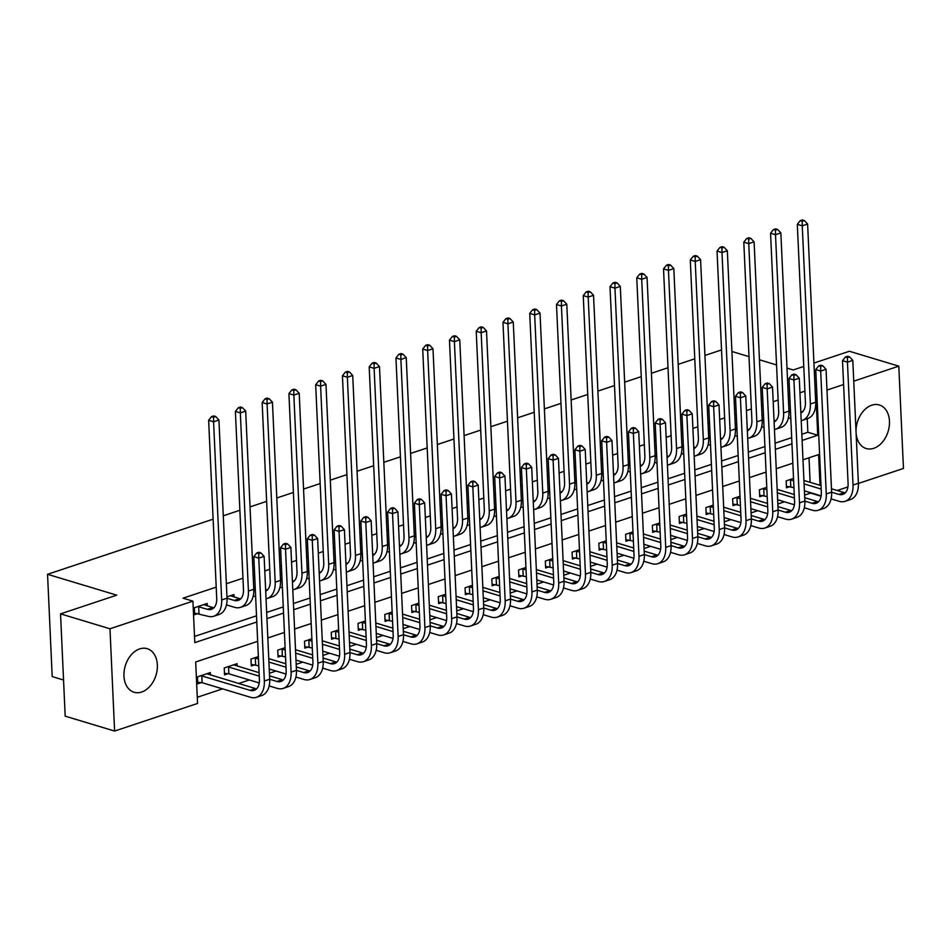 <?xml version="1.0" encoding="UTF-8"?>
<svg xmlns="http://www.w3.org/2000/svg" width="951" height="951" viewBox="0 0 951 951"><rect width="100%" height="100%" fill="white"/><g stroke="black" fill="none" stroke-linecap="round" stroke-linejoin="round"><path stroke-width="1.43" d="M139.678 648.915A22.753 16.072 -73.2 0 1 147.227 648.689A22.753 16.072 -73.2 0 1 157.129 670.003A22.753 16.072 -73.2 0 1 141.628 692.043A22.753 16.072 -73.2 0 1 134.079 692.257A22.753 16.072 -73.2 0 1 124.177 670.942A22.753 16.072 -73.2 0 1 139.678 648.915M856.066 432.253A22.753 16.072 -73.2 0 1 871.782 405.185A22.753 16.072 -73.2 0 1 879.33 404.971A22.753 16.072 -73.2 0 1 889.244 426.274A22.753 16.072 -73.2 0 1 873.743 448.313A22.753 16.072 -73.2 0 1 866.195 448.527A22.753 16.072 -73.2 0 1 856.066 432.36M63.551 680.013L52.198 676.589L47.55 574.297L213.119 519.175M813.925 363.068L849.386 351.264L898.802 366.159L903.45 468.451L858.384 483.453M847.923 486.936L837.201 490.502M821.105 495.863L820.475 495.673M804.594 495.091L810.621 493.082L820.499 496.065M197.285 697.273L222.546 688.857M238.642 683.496L249.305 679.953M269.418 673.249L276.063 671.037M296.177 664.345L302.822 662.134M322.936 655.441L329.581 653.23M349.695 646.525L356.34 644.314M376.453 637.622L383.087 635.411M403.212 628.706L409.845 626.507M429.971 619.802L436.604 617.591M456.73 610.899L463.363 608.688M483.488 601.983L490.122 599.784M510.247 593.079L516.88 590.868M537.006 584.176L543.639 581.964M563.765 575.26L570.398 573.049M590.523 566.356L597.157 564.145M617.282 557.452L623.915 555.241M644.041 548.537L650.674 546.326M670.8 539.633L677.433 537.422M697.558 530.717L704.192 528.518M724.317 521.814L730.95 519.603M751.076 512.91L757.709 510.699M777.835 503.994L784.468 501.795M257.662 641.343L195.68 661.979L197.558 703.443L114.607 731.057L109.971 628.777L192.922 601.151L194.8 642.626L256.794 621.99M109.971 628.777L60.543 613.87L65.191 716.162L114.607 731.057M810.121 482.335L809.016 457.8M793.526 478.424L786.156 480.885L786.465 487.792L789.96 486.627M766.768 487.34L759.397 489.789L759.718 496.695L763.201 495.542M740.009 496.244L732.639 498.693L732.959 505.611L736.443 504.446M713.25 505.147L705.88 507.608L706.201 514.515L709.684 513.35M686.491 514.063L679.121 516.512L679.442 523.43L682.925 522.265M659.732 522.967L652.362 525.416L652.683 532.334L656.166 531.169M632.974 531.871L625.603 534.331L625.924 541.238L629.407 540.073M606.215 540.786L598.845 543.235L599.166 550.154L602.649 548.989M579.456 549.69L572.086 552.151L572.407 559.057L575.89 557.892M552.697 558.606L545.327 561.054L545.648 567.961L549.143 566.808M525.939 567.509L518.568 569.958L518.889 576.877L522.384 575.712M499.18 576.413L491.81 578.874L492.131 585.78L495.626 584.615M472.421 585.329L465.051 587.777L465.372 594.684L468.867 593.531M445.674 594.232L438.292 596.681L438.613 603.6L442.108 602.435M418.915 603.136L411.533 605.597L411.854 612.503L415.349 611.338M392.157 612.052L384.786 614.501L385.096 621.419L388.59 620.254M365.398 620.955L358.028 623.404L358.337 630.323L361.832 629.158M338.639 629.859L331.269 632.32L331.578 639.227L335.073 638.062M311.88 638.775L304.51 641.224L304.819 648.142L308.314 646.977M285.122 647.679L277.751 650.139L278.061 657.046L281.555 655.881M258.363 656.594L250.993 659.043L251.302 665.95L254.797 664.797M237.179 666.08L237.072 663.679L224.234 667.947L224.543 674.865L228.038 673.7M210.421 674.996L210.314 672.583L197.475 676.862L197.784 683.769L201.279 682.604M804.891 391.158L799.946 392.799M789.794 396.187L788.296 396.686M778.132 400.062L773.187 401.714M763.035 405.09L761.537 405.59M751.373 408.966L746.428 410.618M736.276 413.994L734.778 414.493M724.614 417.881L719.669 419.522M709.517 422.91L708.019 423.409M697.868 426.785L692.91 428.437M682.759 431.813L681.261 432.313M671.109 435.689L666.152 437.341M656 440.717L654.502 441.216M644.35 444.604L639.393 446.245M629.241 449.633L627.743 450.132M617.591 453.508L612.634 455.16M602.482 458.537L600.984 459.036M590.833 462.424L585.875 464.064M575.724 467.44L574.226 467.951M564.074 471.327L559.117 472.98M548.965 476.356L547.467 476.855M537.315 480.231L532.358 481.884M522.206 485.26L520.708 485.759M510.556 489.147L505.599 490.787M495.447 494.175L493.949 494.675M483.797 498.051L478.84 499.703M468.688 503.079L467.191 503.578M457.039 506.954L452.082 508.607M441.93 511.983L440.432 512.482M430.28 515.87L425.323 517.51M415.171 520.898L413.673 521.398M403.521 524.774L398.576 526.426M388.412 529.802L386.914 530.301M376.762 533.677L371.817 535.33M361.653 538.706L360.156 539.205M350.004 542.593L345.058 544.234M334.895 547.621L333.397 548.121M323.245 551.497L318.3 553.149M308.136 556.525L306.638 557.024M296.486 560.412L291.541 562.053M281.377 565.429L279.879 565.94M269.727 569.316L264.782 570.969M254.63 574.345L253.121 574.844M242.969 578.22L226.362 583.748M216.21 587.136L183.032 598.179L192.922 601.151M194.515 636.445L256.508 615.808M266.66 612.432L283.267 606.904M293.419 603.528L310.026 598.001M320.178 594.613L336.785 589.085M346.937 585.709L363.544 580.181M373.695 576.793L390.302 571.266M400.454 567.89L417.061 562.362M427.213 558.986L443.82 553.458M453.972 550.07L470.579 544.543M480.73 541.167L497.337 535.639M507.489 532.263L524.096 526.735M534.248 523.347L550.855 517.82M561.007 514.443L577.614 508.916M587.766 505.54L604.372 500.012M614.524 496.624L631.131 491.096M641.283 487.72L657.89 482.193M668.042 478.805L684.637 473.277M694.801 469.901L711.396 464.373M721.559 460.997L738.154 455.47M748.318 452.082L764.913 446.554M775.077 443.178L791.672 437.65M801.824 434.274L807.851 432.265L807.233 418.69M790.388 409.31L788.89 409.81M763.629 418.226L762.131 418.725M736.87 427.13L735.373 427.629M710.112 436.034L708.614 436.533M683.353 444.949L681.855 445.448M656.594 453.853L655.096 454.352M629.835 462.757L628.338 463.268M603.077 471.672L601.579 472.171M576.318 480.576L574.82 481.075M549.559 489.492L548.061 489.991M522.8 498.395L521.303 498.895M496.042 507.299L494.544 507.798M469.283 516.215L467.785 516.714M442.524 525.118L441.026 525.618M415.777 534.022L414.267 534.521M389.018 542.938L387.509 543.437M362.26 551.842L360.75 552.341M335.501 560.745L333.991 561.256M308.742 569.661L307.232 570.16M281.983 578.565L280.474 579.064M255.225 587.48L253.715 587.98M234.041 596.966L233.934 594.565L226.956 596.883M207.282 605.882L207.175 603.469L194.337 607.748L194.646 614.655L198.141 613.49M223.283 515.799L239.878 510.271M250.042 506.883L266.637 501.355M276.8 497.979L293.395 492.452M303.547 489.076L320.154 483.548M330.306 480.16L346.913 474.632M357.065 471.256L373.672 465.728M383.824 462.341L400.43 456.813M410.582 453.437L427.189 447.909M437.341 444.533L453.948 439.005M464.1 435.617L480.707 430.09M490.859 426.714L507.465 421.186M517.617 417.81L534.224 412.282M544.376 408.894L560.983 403.367M571.135 399.991L587.742 394.463M597.894 391.087L614.501 385.559M624.652 382.171L641.259 376.644M651.411 373.267L668.018 367.74M678.17 364.352L694.777 358.824M704.929 355.448L721.536 349.92M60.543 613.87L116.735 595.16L47.55 574.297M815.316 393.619L816.838 393.452M826.99 390.076L843.585 384.549M853.748 381.161L898.802 366.159M786.988 368.096L793.193 369.963L803.773 366.444M776.539 364.946L759.457 359.787M749.008 356.637L731.913 351.49M802.109 440.444L817.741 435.249L815.851 393.773M266.946 618.614L283.553 613.086M293.704 609.698L310.299 604.17M320.463 600.794L337.058 595.267M347.222 591.891L363.817 586.363M373.981 582.975L390.576 577.447M400.74 574.071L417.334 568.543M427.486 565.156L444.093 559.628M454.245 556.252L470.852 550.724M481.004 547.348L497.611 541.82M507.763 538.432L524.37 532.905M534.521 529.529L551.128 524.001M561.28 520.625L577.887 515.097M588.039 511.709L604.646 506.182M614.798 502.806L631.405 497.278M641.556 493.902L658.163 488.374M668.315 484.986L684.922 479.459M695.074 476.082L711.681 470.555M721.833 467.167L738.44 461.639M748.592 458.263L765.198 452.735M775.35 449.359L791.957 443.832M820.012 485.319L818.621 454.602L802.989 459.797M792.837 463.185L776.23 468.712M766.078 472.088L749.471 477.616M739.319 480.992L722.712 486.52M712.561 489.908L695.954 495.435M685.802 498.811L669.195 504.339M659.043 507.715L642.436 513.243M632.284 516.631L615.677 522.158M605.525 525.534L588.919 531.062M578.767 534.45L562.16 539.978M552.008 543.354L535.401 548.882M525.249 552.258L508.642 557.785M498.49 561.173L481.884 566.701M471.732 570.077L455.125 575.605M444.973 578.981L428.366 584.508M418.214 587.896L401.607 593.424M391.455 596.8L374.849 602.328M364.697 605.704L348.102 611.231M337.938 614.619L321.343 620.147M311.179 623.523L294.584 629.051M284.42 632.439L267.825 637.966M807.851 432.265L817.741 435.249M788.95 411.177L790.495 411.64M800.79 411.355L801.503 411.569A14.586 9.237 -108.4 0 0 802.585 411.819M790.804 418.559L788.403 417.834M800.861 413.067A14.586 9.237 -108.4 0 0 805.414 402.511L797.318 224.329L800.243 220.656L802.228 221.25L804.368 220.537L802.382 219.943L800.243 220.656M804.368 220.537L807.613 224.044L815.708 402.214A21.873 13.861 71.6 0 1 807.791 418.499L802.442 420.283A21.873 13.861 71.6 0 1 801.206 420.592M807.613 224.044L802.264 225.827L810.359 403.997A21.873 13.861 71.6 0 1 802.442 420.283M802.228 221.25L802.264 225.827L797.318 224.329M849.552 356.863L847.567 356.268L845.427 356.982L847.412 357.576L849.552 356.863L852.797 360.37L847.448 362.153L853.023 485.034A21.873 13.861 71.6 0 1 845.106 501.32A21.873 13.861 71.6 0 1 839.139 501.296L831.079 498.871M821.165 495.875L804.403 490.823M793.942 487.673L786.406 486.246M803.928 480.469L821.022 485.616M831.471 488.778L844.179 492.606A14.586 9.237 -108.4 0 0 845.261 492.856M789.651 479.72L793.633 480.754M804.082 483.916L821.177 489.064M831.626 492.214L838.83 494.389A14.586 9.237 -108.4 0 0 842.812 494.401A14.586 9.237 -108.4 0 0 848.09 483.548L842.503 360.667L845.427 356.982M852.797 360.37L858.384 483.251A21.873 13.861 71.6 0 1 850.467 499.537L845.106 501.32M847.412 357.576L847.448 362.153L842.503 360.667M790.483 479.815L790.804 486.722M762.191 420.092L763.736 420.556M774.031 420.259L774.744 420.473A14.586 9.237 -108.4 0 0 775.826 420.722M764.045 427.463L761.644 426.737M774.114 421.971A14.586 9.237 -108.4 0 0 778.655 411.414L770.56 233.245L773.484 229.56L775.469 230.154L777.609 229.441L775.624 228.846L773.484 229.56M777.609 229.441L780.854 232.947L788.95 411.129A21.873 13.861 71.6 0 1 781.033 427.415L775.683 429.186A21.873 13.861 71.6 0 1 774.447 429.507M780.854 232.947L775.505 234.731L783.6 412.912A21.873 13.861 71.6 0 1 775.683 429.186M775.469 230.154L775.505 234.731L770.56 233.245M735.432 428.996L736.977 429.46M747.272 429.174L747.985 429.388A14.586 9.237 -108.4 0 0 749.067 429.626M737.287 436.378L734.885 435.641M747.355 430.886A14.586 9.237 -108.4 0 0 751.896 420.33L743.801 242.148L746.725 238.463L748.71 239.07L750.85 238.356L748.865 237.75L746.725 238.463M750.85 238.356L754.095 241.863L762.191 420.033A21.873 13.861 71.6 0 1 754.274 436.319L748.924 438.102A21.873 13.861 71.6 0 1 747.688 438.411M754.095 241.863L748.746 243.634L756.841 421.816A21.873 13.861 71.6 0 1 748.924 438.102M748.71 239.07L748.746 243.634L743.801 242.148M697.333 256.164L695.347 255.569L693.208 256.283L695.193 256.877L697.333 256.164L700.578 259.671L708.673 437.852L710.219 438.363M720.513 438.078L721.227 438.292A14.586 9.237 -108.4 0 0 722.308 438.542M710.54 445.282L708.126 444.557M720.596 439.79A14.586 9.237 -108.4 0 0 725.137 429.234L717.042 251.052L719.966 247.379L721.952 247.973L724.091 247.26L722.106 246.666L719.966 247.379M724.091 247.26L727.337 250.767L735.432 428.937A21.873 13.861 71.6 0 1 727.515 445.223L722.166 447.006A21.873 13.861 71.6 0 1 720.929 447.315M727.337 250.767L721.987 252.55L730.083 430.72A21.873 13.861 71.6 0 1 722.166 447.006M721.952 247.973L721.987 252.55L717.042 251.052M822.793 365.766L820.808 365.172L818.668 365.885L820.654 366.48L822.793 365.766L826.039 369.273L820.689 371.056L826.264 493.949A21.873 13.861 71.6 0 1 818.347 510.223A21.873 13.861 71.6 0 1 812.38 510.212L804.32 507.775M794.406 504.791L777.645 499.727M767.184 496.577L759.647 495.15M777.169 489.373L794.263 494.532M804.712 497.682L817.42 501.51A14.586 9.237 -108.4 0 0 818.502 501.759M762.892 488.624L766.875 489.67M777.324 492.82L794.418 497.967M804.867 501.129L812.071 503.293A14.586 9.237 -108.4 0 0 816.053 503.305A14.586 9.237 -108.4 0 0 821.331 492.452L815.744 369.57L818.668 365.885M826.039 369.273L831.626 492.166A21.873 13.861 71.6 0 1 823.709 508.452L818.347 510.223M820.654 366.48L820.689 371.056L815.744 369.57M763.724 488.719L764.045 495.626M796.035 374.682L794.049 374.088L791.91 374.801L793.895 375.395L796.035 374.682L799.28 378.189L793.93 379.972L799.506 502.853A21.873 13.861 71.6 0 1 791.589 519.139A21.873 13.861 71.6 0 1 785.621 519.115L777.561 516.678M767.647 513.695L750.886 508.642M740.425 505.492L732.888 504.066M750.41 498.288L767.505 503.436M777.954 506.586L790.661 510.425A14.586 9.237 -108.4 0 0 791.743 510.663M736.133 497.539L740.116 498.574M750.565 501.724L767.659 506.883M778.108 510.033L785.312 512.209A14.586 9.237 -108.4 0 0 789.294 512.22A14.586 9.237 -108.4 0 0 794.572 501.367L788.985 378.474L791.91 374.801M799.28 378.189L804.867 501.07A21.873 13.861 71.6 0 1 796.95 517.356L791.589 519.139M793.895 375.395L793.93 379.972L788.985 378.474M736.966 497.623L737.287 504.541M769.276 383.586L767.291 382.991L765.151 383.705L767.136 384.299L769.276 383.586L772.521 387.093L767.172 388.876L772.759 511.757A21.873 13.861 71.6 0 1 764.842 528.043A21.873 13.861 71.6 0 1 758.874 528.019L750.803 525.594M740.888 522.598L724.127 517.546M713.678 514.396L706.129 512.969M723.652 507.192L740.746 512.351M751.195 515.501L763.903 519.329A14.586 9.237 -108.4 0 0 764.984 519.579M709.375 506.443L713.357 507.477M723.806 510.639L740.9 515.787M751.349 518.937L758.553 521.112A14.586 9.237 -108.4 0 0 762.536 521.124A14.586 9.237 -108.4 0 0 767.814 510.271L762.226 387.39L765.151 383.705M772.521 387.093L778.108 509.974A21.873 13.861 71.6 0 1 770.191 526.26L764.842 528.043M767.136 384.299L767.172 388.876L762.226 387.39M710.207 506.538L710.528 513.445M681.915 446.815L683.46 447.279M693.755 446.982L694.468 447.208A14.586 9.237 -108.4 0 0 695.561 447.445M683.781 454.186L681.368 453.461M693.838 448.694A14.586 9.237 -108.4 0 0 698.379 438.138L690.283 259.968L693.208 256.283M700.578 259.671L695.229 261.454L703.324 439.635A21.873 13.861 71.6 0 1 695.407 455.909A21.873 13.861 71.6 0 1 694.171 456.23M703.324 439.635L708.673 437.852A21.873 13.861 71.6 0 1 700.756 454.138L695.407 455.909M695.193 256.877L695.229 261.454L690.283 259.968M742.517 392.501L740.544 391.895L738.392 392.608L740.377 393.215L742.517 392.501L745.762 396.008L740.413 397.78L746 520.673A21.873 13.861 71.6 0 1 738.083 536.946A21.873 13.861 71.6 0 1 732.115 536.935L724.044 534.498M714.13 531.514L697.368 526.45M686.919 523.3L679.371 521.873M696.893 516.096L713.987 521.255M724.436 524.405L737.144 528.245A14.586 9.237 -108.4 0 0 738.226 528.483M682.616 515.347L686.598 516.393M697.047 519.543L714.142 524.702M724.591 527.853L731.794 530.016A14.586 9.237 -108.4 0 0 735.777 530.04A14.586 9.237 -108.4 0 0 741.055 519.175L735.468 396.294L738.392 392.608M745.762 396.008L751.349 518.889A21.873 13.861 71.6 0 1 743.432 535.175L738.083 536.946M740.377 393.215L740.413 397.78L735.468 396.294M683.448 515.442L683.769 522.349M655.156 455.719L656.701 456.183M666.996 455.898L667.709 456.111A14.586 9.237 -108.4 0 0 668.803 456.349M657.022 463.101L654.609 462.376M667.079 457.609A14.586 9.237 -108.4 0 0 671.62 447.053L663.525 268.871L666.449 265.198L668.434 265.793L670.574 265.079L668.589 264.485L666.449 265.198M670.574 265.079L673.819 268.586L681.915 446.756A21.873 13.861 71.6 0 1 673.997 463.042L668.648 464.825A21.873 13.861 71.6 0 1 667.412 465.134M673.819 268.586L668.47 270.369L676.565 448.539A21.873 13.861 71.6 0 1 668.648 464.825M668.434 265.793L668.47 270.369L663.525 268.871M628.397 464.623L629.942 465.098M640.237 464.801L640.95 465.015A14.586 9.237 -108.4 0 0 642.044 465.265M630.263 472.005L627.85 471.28M640.32 466.513A14.586 9.237 -108.4 0 0 644.861 455.957L636.766 277.787L639.69 274.102L641.675 274.696L643.815 273.983L641.83 273.389L639.69 274.102M643.815 273.983L647.06 277.49L655.156 455.672A21.873 13.861 71.6 0 1 647.239 471.946L641.889 473.729A21.873 13.861 71.6 0 1 640.653 474.05M647.06 277.49L641.711 279.273L649.806 457.443A21.873 13.861 71.6 0 1 641.889 473.729M641.675 274.696L641.711 279.273L636.766 277.787M601.638 473.539L603.184 474.002M613.478 473.705L614.203 473.931A14.586 9.237 -108.4 0 0 615.285 474.169M603.505 480.909L601.091 480.184M613.561 475.417A14.586 9.237 -108.4 0 0 618.102 464.861L610.007 286.691L612.931 283.006L614.917 283.6L617.056 282.887L615.071 282.292L612.931 283.006M617.056 282.887L620.302 286.394L628.397 464.575A21.873 13.861 71.6 0 1 620.48 480.861L615.131 482.644A21.873 13.861 71.6 0 1 613.894 482.953M620.302 286.394L614.952 288.177L623.048 466.359A21.873 13.861 71.6 0 1 615.131 482.644M614.917 283.6L614.952 288.177L610.007 286.691M574.88 482.442L576.425 482.906M586.719 482.621L587.445 482.835A14.586 9.237 -108.4 0 0 588.526 483.084M576.746 489.824L574.333 489.099M586.803 484.332A14.586 9.237 -108.4 0 0 591.344 473.776L583.248 295.595L586.173 291.921L588.158 292.516L590.298 291.802L588.324 291.208L586.173 291.921M590.298 291.802L593.543 295.309L601.638 473.479A21.873 13.861 71.6 0 1 593.721 489.765L588.372 491.548A21.873 13.861 71.6 0 1 587.136 491.857M593.543 295.309L588.193 297.092L596.289 475.262A21.873 13.861 71.6 0 1 588.372 491.548M588.158 292.516L588.193 297.092L583.248 295.595M548.121 491.346L549.666 491.822M559.961 491.524L560.686 491.738A14.586 9.237 -108.4 0 0 561.768 491.988M549.987 498.728L547.574 498.003M560.044 493.236A14.586 9.237 -108.4 0 0 564.585 482.68L556.49 304.51L559.414 300.825L561.399 301.419L563.539 300.706L561.565 300.112L559.414 300.825M563.539 300.706L566.784 304.213L574.88 482.395A21.873 13.861 71.6 0 1 566.962 498.669L561.613 500.452A21.873 13.861 71.6 0 1 560.389 500.773M566.784 304.213L561.435 305.996L569.53 484.178A21.873 13.861 71.6 0 1 561.613 500.452M561.399 301.419L561.435 305.996L556.49 304.51M715.758 401.405L713.785 400.811L711.633 401.524L713.619 402.118L715.758 401.405L719.004 404.912L713.654 406.695L719.241 529.576A21.873 13.861 71.6 0 1 711.324 545.862A21.873 13.861 71.6 0 1 705.357 545.838L697.285 543.413M687.371 540.418L670.61 535.365M660.16 532.215L652.612 530.789M670.134 525.011L687.228 530.159M697.677 533.309L710.385 537.149A14.586 9.237 -108.4 0 0 711.467 537.386M655.857 524.263L659.839 525.297M670.289 528.447L687.383 533.606M697.832 536.756L705.036 538.932A14.586 9.237 -108.4 0 0 709.018 538.944A14.586 9.237 -108.4 0 0 714.296 528.09L708.709 405.197L711.633 401.524M719.004 404.912L724.591 527.793A21.873 13.861 71.6 0 1 716.674 544.079L711.324 545.862M713.619 402.118L713.654 406.695L708.709 405.197M656.689 524.346L657.01 531.264M689 410.309L687.026 409.715L684.875 410.428L686.86 411.022L689 410.309L692.245 413.816L686.895 415.599L692.483 538.48A21.873 13.861 71.6 0 1 684.565 554.766A21.873 13.861 71.6 0 1 678.598 554.754L670.526 552.317M660.612 549.321L643.851 544.269M633.402 541.119L625.853 539.692M643.375 533.915L660.47 539.074M670.919 542.225L683.626 546.052A14.586 9.237 -108.4 0 0 684.708 546.302M629.098 533.166L633.081 534.212M643.53 537.363L660.624 542.51M662.241 419.225L660.267 418.618L658.128 419.332L660.101 419.938L662.241 419.225L665.486 422.731L671.073 545.612L678.277 547.835A14.586 9.237 -108.4 0 0 682.259 547.847A14.586 9.237 -108.4 0 0 687.537 536.994L681.95 414.113L684.875 410.428M692.245 413.816L697.832 536.709A21.873 13.861 71.6 0 1 689.915 552.983L684.565 554.766M686.86 411.022L686.895 415.599L681.95 414.113M629.931 533.261L630.251 540.168M665.486 422.731L660.137 424.503L665.724 547.396A21.873 13.861 71.6 0 1 657.807 563.681A21.873 13.861 71.6 0 1 651.839 563.658L643.768 561.221M633.853 558.237L617.092 553.173M606.643 550.023L599.094 548.596M616.617 542.819L633.711 547.978M644.16 551.128L656.868 554.968A14.586 9.237 -108.4 0 0 657.961 555.206M602.34 542.07L606.322 543.116M616.771 546.266L633.865 551.425M644.314 554.576L651.518 556.751A14.586 9.237 -108.4 0 0 655.501 556.763A14.586 9.237 -108.4 0 0 660.779 545.898L655.191 423.017L658.128 419.332M665.724 547.396L671.073 545.612A21.873 13.861 71.6 0 1 663.156 561.898L657.807 563.681M660.101 419.938L660.137 424.503L655.191 423.017M603.172 542.165L603.493 549.072M635.482 428.128L633.509 427.534L631.369 428.247L633.342 428.842L635.482 428.128L638.727 431.635L633.378 433.418L638.965 556.299A21.873 13.861 71.6 0 1 631.048 572.585A21.873 13.861 71.6 0 1 625.08 572.561L617.009 570.136M607.095 567.141L590.333 562.089M579.884 558.938L572.336 557.512M589.858 551.735L606.952 556.882M617.401 560.032L630.109 563.872A14.586 9.237 -108.4 0 0 631.202 564.121M575.581 550.986L579.563 552.02M590.012 555.17L607.107 560.329M617.556 563.479L624.759 565.655A14.586 9.237 -108.4 0 0 628.742 565.667A14.586 9.237 -108.4 0 0 634.02 554.813L628.433 431.92L631.369 428.247M638.727 431.635L644.314 554.516A21.873 13.861 71.6 0 1 636.397 570.802L631.048 572.585M633.342 428.842L633.378 433.418L628.433 431.92M576.413 551.069L576.734 557.987M608.723 437.032L606.75 436.438L604.61 437.151L606.583 437.745L608.723 437.032L611.968 440.539L606.619 442.322L612.206 565.215A21.873 13.861 71.6 0 1 604.289 581.489A21.873 13.861 71.6 0 1 598.322 581.477L590.25 579.04M580.336 576.044L563.574 570.992M553.125 567.842L545.577 566.416M563.099 560.638L580.193 565.797M590.642 568.948L603.35 572.775A14.586 9.237 -108.4 0 0 604.444 573.025M548.822 559.889L552.804 560.935M563.254 564.086L580.348 569.233M590.797 572.383L598.001 574.559A14.586 9.237 -108.4 0 0 601.983 574.57A14.586 9.237 -108.4 0 0 607.261 563.717L601.686 440.836L604.61 437.151M611.968 440.539L617.556 563.432A21.873 13.861 71.6 0 1 609.639 579.706L604.289 581.489M606.583 437.745L606.619 442.322L601.686 440.836M549.654 559.984L549.975 566.891M521.362 500.262L522.907 500.725M533.202 500.44L533.927 500.654A14.586 9.237 -108.4 0 0 535.009 500.892M523.228 507.632L520.815 506.907M533.285 502.14A14.586 9.237 -108.4 0 0 537.826 491.596L529.731 313.414L532.655 309.729L534.64 310.323L536.78 309.622L534.807 309.016L532.655 309.729M536.78 309.622L540.025 313.129L548.121 491.298A21.873 13.861 71.6 0 1 540.204 507.584L534.854 509.367A21.873 13.861 71.6 0 1 533.63 509.677M540.025 313.129L534.676 314.9L542.771 493.082A21.873 13.861 71.6 0 1 534.854 509.367M534.64 310.323L534.676 314.9L529.731 313.414M581.964 445.948L579.991 445.353L577.851 446.067L579.825 446.661L581.964 445.948L585.21 449.454L579.86 451.238L585.447 574.119A21.873 13.861 71.6 0 1 577.53 590.405A21.873 13.861 71.6 0 1 571.563 590.381L563.491 587.944M553.577 584.96L536.816 579.908M526.367 576.746L518.818 575.319M536.34 569.554L553.434 574.701M563.884 577.851L576.591 581.691A14.586 9.237 -108.4 0 0 577.685 581.929M522.063 568.805L526.046 569.839M536.495 572.989L553.589 578.149M564.038 581.299L571.242 583.474A14.586 9.237 -108.4 0 0 575.224 583.486A14.586 9.237 -108.4 0 0 580.502 572.633L574.927 449.74L577.851 446.067M585.21 449.454L590.797 572.336A21.873 13.861 71.6 0 1 582.88 588.621L577.53 590.405M579.825 446.661L579.86 451.238L574.927 449.74M522.895 568.888L523.216 575.807M483.263 327.429L481.289 326.835L479.149 327.548L481.123 328.143L483.263 327.429L486.508 330.936L494.603 509.118L496.149 509.629M506.443 509.344L507.168 509.558A14.586 9.237 -108.4 0 0 508.25 509.807M496.47 516.548L494.056 515.822M506.526 511.056A14.586 9.237 -108.4 0 0 511.067 500.499L502.972 322.318L505.908 318.644L507.882 319.239L510.021 318.526L508.048 317.931L505.908 318.644M510.021 318.526L513.267 322.032L521.362 500.202A21.873 13.861 71.6 0 1 513.445 516.488L508.096 518.271A21.873 13.861 71.6 0 1 506.871 518.58M513.267 322.032L507.917 323.815L516.013 501.985A21.873 13.861 71.6 0 1 508.096 518.271M507.882 319.239L507.917 323.815L502.972 322.318M555.206 454.851L553.232 454.257L551.093 454.97L553.066 455.565L555.206 454.851L558.463 458.358L553.102 460.141L558.689 583.022A21.873 13.861 71.6 0 1 550.772 599.308A21.873 13.861 71.6 0 1 544.804 599.285L536.733 596.859M526.818 593.864L510.057 588.812M499.608 585.661L492.059 584.235M509.581 578.458L526.676 583.605M537.125 586.767L549.844 590.595A14.586 9.237 -108.4 0 0 550.926 590.844M495.305 577.709L499.287 578.743M509.736 581.905L526.83 587.052M537.279 590.202L544.483 592.378A14.586 9.237 -108.4 0 0 548.465 592.39A14.586 9.237 -108.4 0 0 553.744 581.536L548.168 458.655L551.093 454.97M558.463 458.358L564.038 581.239A21.873 13.861 71.6 0 1 556.121 597.525L550.772 599.308M553.066 455.565L553.102 460.141L548.168 458.655M496.137 577.804L496.458 584.71M467.844 518.081L469.39 518.545M479.684 518.247L480.41 518.461A14.586 9.237 -108.4 0 0 481.491 518.711M469.711 525.451L467.298 524.726M479.768 519.959A14.586 9.237 -108.4 0 0 484.309 509.403L476.225 331.233L479.149 327.548M486.508 330.936L481.158 332.719L489.254 510.901A21.873 13.861 71.6 0 1 481.337 527.175A21.873 13.861 71.6 0 1 480.112 527.496M489.254 510.901L494.603 509.118A21.873 13.861 71.6 0 1 486.686 525.404L481.337 527.175M481.123 328.143L481.158 332.719L476.225 331.233M528.447 463.755L526.474 463.161L524.334 463.874L526.307 464.468L528.447 463.755L531.704 467.262L526.343 469.045L531.93 591.938A21.873 13.861 71.6 0 1 524.013 608.212A21.873 13.861 71.6 0 1 518.045 608.2L509.974 605.763M500.06 602.779L483.298 597.715M472.849 594.565L465.301 593.139M482.823 587.361L499.917 592.521M510.366 595.671L523.086 599.499A14.586 9.237 -108.4 0 0 524.167 599.748M468.546 586.612L472.528 587.659M482.977 590.809L500.071 595.956M510.521 599.118L517.724 601.282A14.586 9.237 -108.4 0 0 521.707 601.294A14.586 9.237 -108.4 0 0 526.985 590.44L521.41 467.559L524.334 463.874M531.704 467.262L537.279 590.155A21.873 13.861 71.6 0 1 529.362 606.441L524.013 608.212M526.307 464.468L526.343 469.045L521.41 467.559M469.378 586.708L469.699 593.614M441.086 526.985L442.631 527.448M452.926 527.163L453.651 527.377A14.586 9.237 -108.4 0 0 454.733 527.615M442.952 534.367L440.539 533.63M453.009 528.875A14.586 9.237 -108.4 0 0 457.55 518.319L449.466 340.137L452.391 336.452L454.364 337.058L456.504 336.345L454.53 335.739L452.391 336.452M456.504 336.345L459.749 339.852L467.844 518.022A21.873 13.861 71.6 0 1 459.927 534.307L454.578 536.091A21.873 13.861 71.6 0 1 453.354 536.4M459.749 339.852L454.4 341.623L462.495 519.805A21.873 13.861 71.6 0 1 454.578 536.091M454.364 337.058L454.4 341.623L449.466 340.137M501.688 472.671L499.715 472.076L497.575 472.79L499.548 473.384L501.688 472.671L504.945 476.178L499.584 477.961L505.171 600.842A21.873 13.861 71.6 0 1 497.254 617.128A21.873 13.861 71.6 0 1 491.287 617.104L483.215 614.667M473.301 611.683L456.539 606.631M446.09 603.481L438.542 602.054M456.064 596.277L473.158 601.424M483.607 604.574L496.327 608.414A14.586 9.237 -108.4 0 0 497.409 608.652M441.787 595.528L445.769 596.562M456.218 599.712L473.313 604.872M483.762 608.022L490.966 610.197A14.586 9.237 -108.4 0 0 494.948 610.209A14.586 9.237 -108.4 0 0 500.226 599.356L494.651 476.463L497.575 472.79M504.945 476.178L510.521 599.059A21.873 13.861 71.6 0 1 502.603 615.345L497.254 617.128M499.548 473.384L499.584 477.961L494.651 476.463M442.619 595.611L442.94 602.53M414.327 535.889L415.872 536.352M426.167 536.067L426.892 536.281A14.586 9.237 -108.4 0 0 427.974 536.53M416.193 543.271L413.78 542.545M426.25 537.779A14.586 9.237 -108.4 0 0 430.791 527.223L422.708 349.041L425.632 345.368L427.605 345.962L429.745 345.249L427.772 344.654L425.632 345.368M429.745 345.249L432.99 348.755L441.086 526.925A21.873 13.861 71.6 0 1 433.169 543.211L427.819 544.994A21.873 13.861 71.6 0 1 426.595 545.303M432.99 348.755L427.641 350.539L435.736 528.708A21.873 13.861 71.6 0 1 427.819 544.994M427.605 345.962L427.641 350.539L422.708 349.041M474.929 481.575L472.956 480.98L470.816 481.693L472.79 482.288L474.929 481.575L478.187 485.081L472.825 486.864L478.412 609.746A21.873 13.861 71.6 0 1 470.495 626.031A21.873 13.861 71.6 0 1 464.528 626.008L456.456 623.583M446.542 620.587L429.781 615.535M419.332 612.385L411.783 610.958M429.305 605.181L446.399 610.34M456.849 613.49L469.568 617.318A14.586 9.237 -108.4 0 0 470.65 617.568M415.028 604.432L419.011 605.466M429.472 608.628L446.554 613.775M448.171 490.49L446.197 489.884L444.058 490.597L446.031 491.203L448.171 490.49L451.428 493.997L457.003 616.878L464.207 619.101A14.586 9.237 -108.4 0 0 468.189 619.113A14.586 9.237 -108.4 0 0 473.467 608.26L467.892 485.379L470.816 481.693M478.187 485.081L483.762 607.962A21.873 13.861 71.6 0 1 475.845 624.248L470.495 626.031M472.79 482.288L472.825 486.864L467.892 485.379M415.86 604.527L416.181 611.434M387.568 544.804L389.114 545.268M399.408 544.971L400.133 545.196A14.586 9.237 -108.4 0 0 401.215 545.434M389.435 552.174L387.021 551.449M399.491 546.682A14.586 9.237 -108.4 0 0 404.032 536.126L395.949 357.956L398.873 354.271L400.846 354.866L402.986 354.152L401.013 353.558L398.873 354.271M402.986 354.152L406.243 357.659L414.327 535.841A21.873 13.861 71.6 0 1 406.41 552.127L401.06 553.898A21.873 13.861 71.6 0 1 399.836 554.219M406.243 357.659L400.882 359.442L408.978 537.624A21.873 13.861 71.6 0 1 401.06 553.898M400.846 354.866L400.882 359.442L395.949 357.956M451.428 493.997L446.067 495.768L451.654 618.661A21.873 13.861 71.6 0 1 443.737 634.935A21.873 13.861 71.6 0 1 437.769 634.923L429.697 632.486M419.783 629.503L403.022 624.438M392.573 621.288L385.024 619.862M402.546 614.084L419.641 619.244M430.09 622.394L442.809 626.233A14.586 9.237 -108.4 0 0 443.891 626.471M388.27 613.336L392.252 614.382M402.713 617.532L419.795 622.691M430.244 625.841L437.448 628.005A14.586 9.237 -108.4 0 0 441.43 628.029A14.586 9.237 -108.4 0 0 446.708 617.163L441.133 494.282L444.058 490.597M451.654 618.661L457.003 616.878A21.873 13.861 71.6 0 1 449.086 633.164L443.737 634.935M446.031 491.203L446.067 495.768L441.133 494.282M389.114 613.431L389.423 620.337M360.809 553.708L362.355 554.171M372.649 553.886L373.374 554.1A14.586 9.237 -108.4 0 0 374.456 554.338M362.676 561.09L360.263 560.365M372.733 555.598A14.586 9.237 -108.4 0 0 377.274 545.042L369.19 366.86L372.114 363.187L374.088 363.781L376.227 363.068L374.254 362.474L372.114 363.187M376.227 363.068L379.485 366.575L387.568 544.745A21.873 13.861 71.6 0 1 379.651 561.031L374.302 562.814A21.873 13.861 71.6 0 1 373.077 563.123M379.485 366.575L374.123 368.358L382.219 546.528A21.873 13.861 71.6 0 1 374.302 562.814M374.088 363.781L374.123 368.358L369.19 366.86M334.051 562.612L335.608 563.087M345.891 562.79L346.616 563.004A14.586 9.237 -108.4 0 0 347.697 563.254M335.917 569.994L333.504 569.269M345.974 564.502A14.586 9.237 -108.4 0 0 350.515 553.946L342.431 375.776L345.356 372.091L347.329 372.685L349.469 371.972L347.495 371.377L345.356 372.091M349.469 371.972L352.726 375.479L360.809 553.66A21.873 13.861 71.6 0 1 352.892 569.934L347.543 571.717A21.873 13.861 71.6 0 1 346.319 572.038M352.726 375.479L347.365 377.262L355.46 555.432A21.873 13.861 71.6 0 1 347.543 571.717M347.329 372.685L347.365 377.262L342.431 375.776M307.292 571.527L308.849 571.991M319.132 571.694L319.857 571.92A14.586 9.237 -108.4 0 0 320.939 572.157M309.158 578.897L306.745 578.172M319.215 573.405A14.586 9.237 -108.4 0 0 323.756 562.849L315.673 384.68L318.597 380.994L320.57 381.589L322.71 380.875L320.737 380.281L318.597 380.994M322.71 380.875L325.967 384.382L334.051 562.564A21.873 13.861 71.6 0 1 326.134 578.85L320.784 580.633A21.873 13.861 71.6 0 1 319.56 580.942M325.967 384.382L320.606 386.165L328.701 564.347A21.873 13.861 71.6 0 1 320.784 580.633M320.57 381.589L320.606 386.165L315.673 384.68M269.192 398.695L267.219 398.1L265.079 398.814L267.053 399.408L269.192 398.695L272.45 402.202L280.533 580.383L282.09 580.895M292.373 580.609L293.098 580.823A14.586 9.237 -108.4 0 0 294.18 581.073M282.399 587.813L279.986 587.088M292.456 582.321A14.586 9.237 -108.4 0 0 296.997 571.765L288.914 393.583L291.838 389.91L293.811 390.504L295.951 389.791L293.978 389.197L291.838 389.91M295.951 389.791L299.208 393.298L307.292 571.468A21.873 13.861 71.6 0 1 299.375 587.754L294.025 589.537A21.873 13.861 71.6 0 1 292.801 589.846M299.208 393.298L293.847 395.081L301.942 573.251A21.873 13.861 71.6 0 1 294.025 589.537M293.811 390.504L293.847 395.081L288.914 393.583M253.786 589.335L255.332 589.81M265.626 589.513L266.339 589.727A14.586 9.237 -108.4 0 0 267.421 589.977M255.641 596.717L253.228 595.992M265.698 591.225A14.586 9.237 -108.4 0 0 270.239 580.669L262.155 402.499L265.079 398.814M272.45 402.202L267.088 403.985L275.184 582.167A21.873 13.861 71.6 0 1 267.267 598.441A21.873 13.861 71.6 0 1 266.042 598.761M275.184 582.167L280.533 580.383A21.873 13.861 71.6 0 1 272.616 596.657L267.267 598.441M267.053 399.408L267.088 403.985L262.155 402.499M421.412 499.394L419.439 498.8L417.299 499.513L419.272 500.107L421.412 499.394L424.669 502.901L419.308 504.684L424.895 627.565A21.873 13.861 71.6 0 1 416.978 643.851A21.873 13.861 71.6 0 1 411.01 643.827L402.939 641.402M393.025 638.406L376.263 633.354M365.814 630.204L358.265 628.777M375.788 623L392.882 628.147M403.331 631.298L416.051 635.137A14.586 9.237 -108.4 0 0 417.132 635.375M361.511 622.251L365.493 623.285M375.954 626.436L393.036 631.595M403.486 634.745L410.689 636.92A14.586 9.237 -108.4 0 0 414.672 636.932A14.586 9.237 -108.4 0 0 419.95 626.079L414.374 503.186L417.299 499.513M424.669 502.901L430.244 625.782A21.873 13.861 71.6 0 1 422.327 642.068L416.978 643.851M419.272 500.107L419.308 504.684L414.374 503.186M362.355 622.334L362.664 629.253M394.653 508.298L392.68 507.703L390.54 508.416L392.513 509.011L394.653 508.298L397.91 511.804L392.549 513.588L398.136 636.469A21.873 13.861 71.6 0 1 390.219 652.755A21.873 13.861 71.6 0 1 384.252 652.743L376.18 650.306M366.266 647.31L349.504 642.258M339.055 639.108L331.507 637.681M349.029 631.904L366.123 637.063M376.572 640.213L389.292 644.041A14.586 9.237 -108.4 0 0 390.374 644.291M334.752 631.155L338.746 632.201M349.195 635.351L366.278 640.498M376.727 643.649L383.942 645.824A14.586 9.237 -108.4 0 0 387.913 645.836A14.586 9.237 -108.4 0 0 393.191 634.983L387.616 512.102L390.54 508.416M397.91 511.804L403.486 634.697A21.873 13.861 71.6 0 1 395.568 650.971L390.219 652.755M392.513 509.011L392.549 513.588L387.616 512.102M335.596 631.25L335.905 638.157M367.894 517.213L365.921 516.619L363.781 517.32L365.755 517.926L367.894 517.213L371.152 520.72L365.802 522.503L371.377 645.384A21.873 13.861 71.6 0 1 363.46 661.67A21.873 13.861 71.6 0 1 357.493 661.646L349.421 659.209M339.507 656.226L322.746 651.162M312.297 648.011L304.748 646.585M322.27 640.808L339.364 645.967M349.813 649.117L362.533 652.957A14.586 9.237 -108.4 0 0 363.615 653.194M307.993 640.059L311.987 641.105M322.437 644.255L339.519 649.414M349.968 652.564L357.184 654.74A14.586 9.237 -108.4 0 0 361.154 654.752A14.586 9.237 -108.4 0 0 366.432 643.886L360.857 521.005L363.781 517.32M371.152 520.72L376.727 643.601A21.873 13.861 71.6 0 1 368.81 659.887L363.46 661.67M365.755 517.926L365.802 522.503L360.857 521.005M308.837 640.154L309.146 647.06M341.136 526.117L339.162 525.523L337.023 526.236L338.996 526.83L341.136 526.117L344.393 529.624L339.043 531.407L344.619 654.288A21.873 13.861 71.6 0 1 336.702 670.574A21.873 13.861 71.6 0 1 330.734 670.55L322.662 668.125M312.748 665.129L295.987 660.077M285.538 656.927L277.989 655.501M295.523 649.723L312.606 654.87M323.055 658.021L335.774 661.86A14.586 9.237 -108.4 0 0 336.856 662.11M281.234 648.974L285.229 650.008M295.678 653.159L312.76 658.318M323.209 661.468L330.425 663.643A14.586 9.237 -108.4 0 0 334.395 663.655A14.586 9.237 -108.4 0 0 339.673 652.802L334.098 529.909L337.023 526.236M344.393 529.624L349.968 652.505A21.873 13.861 71.6 0 1 342.051 668.791L336.702 670.574M338.996 526.83L339.043 531.407L334.098 529.909M282.078 649.058L282.388 655.976M314.377 535.021L312.404 534.426L310.264 535.14L312.237 535.734L314.377 535.021L317.634 538.528L312.285 540.311L317.86 663.204A21.873 13.861 71.6 0 1 309.943 679.478A21.873 13.861 71.6 0 1 303.975 679.466L295.904 677.029M285.989 674.033L269.228 668.981M258.779 665.831L251.23 664.404M268.764 658.627L285.847 663.786M296.296 666.936L309.016 670.764A14.586 9.237 -108.4 0 0 310.097 671.014M254.476 657.878L258.47 658.924M268.919 662.074L286.001 667.222M296.45 670.372L303.666 672.547A14.586 9.237 -108.4 0 0 307.637 672.559A14.586 9.237 -108.4 0 0 312.915 661.706L307.339 538.825L310.264 535.14M317.634 538.528L323.209 661.42A21.873 13.861 71.6 0 1 315.292 677.694L309.943 679.478M312.237 535.734L312.285 540.311L307.339 538.825M255.32 657.973L255.629 664.88M227.027 598.25L234.231 600.426A14.586 9.237 -108.4 0 0 238.202 600.438A14.586 9.237 -108.4 0 0 243.48 589.584L235.396 411.403L238.321 407.717L240.294 408.312L242.434 407.61L240.46 407.004L238.321 407.717M230.439 595.718L239.581 598.643A14.586 9.237 -108.4 0 0 240.662 598.88M242.434 407.61L245.691 411.117L240.33 412.889L248.425 591.07A21.873 13.861 71.6 0 1 240.508 607.356A21.873 13.861 71.6 0 1 234.54 607.332L226.481 604.895M245.691 411.117L253.774 589.287A21.873 13.861 71.6 0 1 245.857 605.573L240.508 607.356M240.294 408.312L240.33 412.889L235.396 411.403M287.618 543.936L285.645 543.342L283.505 544.055L285.478 544.65L287.618 543.936L290.875 547.443L285.526 549.226L291.101 672.107A21.873 13.861 71.6 0 1 283.184 688.393A21.873 13.861 71.6 0 1 277.216 688.369L269.145 685.933M259.231 682.949L228.87 673.795L224.472 673.308M233.577 664.832L259.088 672.69M269.537 675.84L282.257 679.68A14.586 9.237 -108.4 0 0 283.339 679.917M227.717 666.794L259.243 676.137M269.692 679.287L276.907 681.463A14.586 9.237 -108.4 0 0 280.878 681.475A14.586 9.237 -108.4 0 0 286.156 670.621L280.581 547.728L283.505 544.055M290.875 547.443L296.45 670.324A21.873 13.861 71.6 0 1 288.533 686.61L283.184 688.393M285.478 544.65L285.526 549.226L280.581 547.728M228.561 666.877L228.87 673.795M197.82 606.583L207.473 609.329A14.586 9.237 -108.4 0 0 211.443 609.341A14.586 9.237 -108.4 0 0 216.721 598.488L208.638 420.306L211.562 416.633L213.535 417.227L215.675 416.514L213.702 415.92L211.562 416.633M203.68 604.634L212.822 607.546A14.586 9.237 -108.4 0 0 213.904 607.796M215.675 416.514L218.932 420.021L213.583 421.804L221.666 599.974A21.873 13.861 71.6 0 1 213.749 616.26A21.873 13.861 71.6 0 1 207.782 616.236L194.575 613.11M218.932 420.021L227.016 598.191A21.873 13.861 71.6 0 1 219.099 614.477L213.749 616.26M213.535 417.227L213.583 421.804L208.638 420.306M198.664 606.667L198.973 613.585M260.859 552.84L258.886 552.246L256.746 552.959L258.72 553.553L260.859 552.84L264.116 556.347L258.767 558.13L264.342 681.011A21.873 13.861 71.6 0 1 256.425 697.297A21.873 13.861 71.6 0 1 250.458 697.273L202.111 682.699L197.713 682.224M206.819 673.748L255.498 688.583A14.586 9.237 -108.4 0 0 256.58 688.833M200.958 675.697L250.149 690.367A14.586 9.237 -108.4 0 0 254.119 690.378A14.586 9.237 -108.4 0 0 259.397 679.525L253.822 556.644L256.746 552.959M264.116 556.347L269.692 679.228A21.873 13.861 71.6 0 1 261.775 695.514L256.425 697.297M258.72 553.553L258.767 558.13L253.822 556.644M201.802 675.792L202.111 682.699M801.503 411.569L800.813 411.807M815.708 402.214L810.359 403.997M844.179 492.606L838.83 494.389M858.384 483.251L853.023 485.034M774.744 420.473L774.055 420.711M788.95 411.129L783.6 412.912M747.985 429.388L747.296 429.614M762.191 420.033L756.841 421.816M721.227 438.292L720.537 438.53M735.432 428.937L730.083 430.72M817.42 501.51L812.071 503.293M831.626 492.166L826.264 493.949M790.661 510.425L785.312 512.209M804.867 501.07L799.506 502.853M763.903 519.329L758.553 521.112M778.108 509.974L772.759 511.757M694.468 447.208L693.778 447.434M737.144 528.245L731.794 530.016M751.349 518.889L746 520.673M667.709 456.111L667.02 456.337M681.915 446.756L676.565 448.539M640.95 465.015L640.261 465.253M655.156 455.672L649.806 457.443M614.203 473.931L613.502 474.157M628.397 464.575L623.048 466.359M587.445 482.835L586.743 483.072M601.638 473.479L596.289 475.262M560.686 491.738L559.984 491.976M574.88 482.395L569.53 484.178M710.385 537.149L705.036 538.932M724.591 527.793L719.241 529.576M683.626 546.052L678.277 547.835M697.832 536.709L692.483 538.48M656.868 554.968L651.518 556.751M630.109 563.872L624.759 565.655M644.314 554.516L638.965 556.299M603.35 572.775L598.001 574.559M617.556 563.432L612.206 565.215M533.927 500.654L533.226 500.88M548.121 491.298L542.771 493.082M576.591 581.691L571.242 583.474M590.797 572.336L585.447 574.119M507.168 509.558L506.467 509.795M521.362 500.202L516.013 501.985M549.844 590.595L544.483 592.378M564.038 581.239L558.689 583.022M480.41 518.461L479.708 518.699M523.086 599.499L517.724 601.282M537.279 590.155L531.93 591.938M453.651 527.377L452.949 527.603M467.844 518.022L462.495 519.805M496.327 608.414L490.966 610.197M510.521 599.059L505.171 600.842M426.892 536.281L426.191 536.519M441.086 526.925L435.736 528.708M469.568 617.318L464.207 619.101M483.762 607.962L478.412 609.746M400.133 545.196L399.432 545.422M414.327 535.841L408.978 537.624M442.809 626.233L437.448 628.005M373.374 554.1L372.673 554.326M387.568 544.745L382.219 546.528M346.616 563.004L345.914 563.242M360.809 553.66L355.46 555.432M319.857 571.92L319.156 572.145M334.051 562.564L328.701 564.347M293.098 580.823L292.397 581.061M307.292 571.468L301.942 573.251M266.339 589.727L265.638 589.965M416.051 635.137L410.689 636.92M430.244 625.782L424.895 627.565M389.292 644.041L383.942 645.824M403.486 634.697L398.136 636.469M362.533 652.957L357.184 654.74M376.727 643.601L371.377 645.384M335.774 661.86L330.425 663.643M349.968 652.505L344.619 654.288M309.016 670.764L303.666 672.547M323.209 661.42L317.86 663.204M239.581 598.643L234.231 600.426M253.774 589.287L248.425 591.07M282.257 679.68L276.907 681.463M296.45 670.324L291.101 672.107M212.822 607.546L207.473 609.329M227.016 598.191L221.666 599.974M255.498 688.583L250.149 690.367M269.692 679.228L264.342 681.011"/></g></svg>

